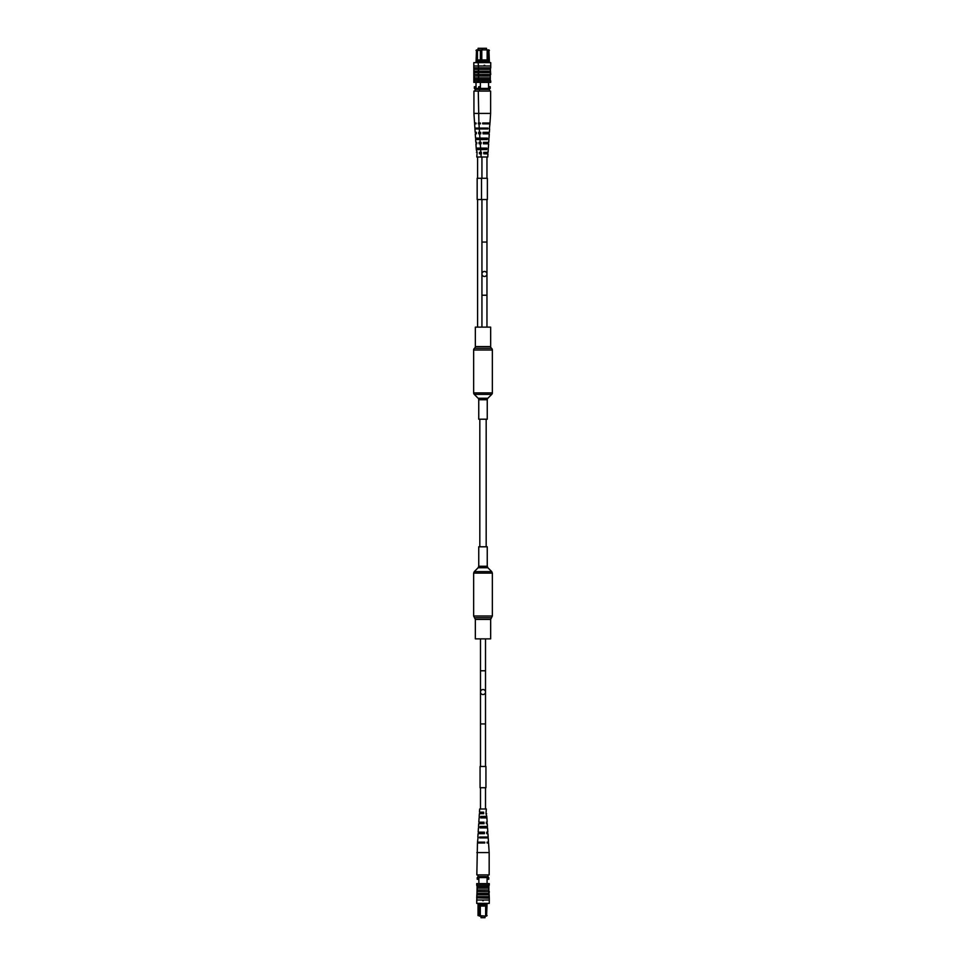 <?xml version="1.0" encoding="UTF-8"?>
<svg xmlns="http://www.w3.org/2000/svg" width="966" height="966" viewBox="0 0 966 966"><rect width="100%" height="100%" fill="white"/><g stroke="black" fill="none" stroke-linecap="round" stroke-linejoin="round"><path stroke-width="1.45" d="M491.73 394.382A2.125 2.125 0 0 0 492.358 392.884L492.358 349.994A2.125 2.125 0 0 0 491.501 348.291A2.125 2.125 0 0 1 490.656 346.589L490.656 327.124L475.344 327.124L475.344 346.589A2.125 2.125 0 0 1 474.499 348.291A2.125 2.125 0 0 0 473.642 349.994L473.642 392.884A2.125 2.125 0 0 0 474.27 394.382L478.122 398.246A2.125 2.125 0 0 1 478.75 399.743L478.75 419.208L487.25 419.208L487.25 399.743A2.125 2.125 0 0 1 487.878 398.246L491.73 394.382L474.27 394.382M490.656 619.411L475.344 619.411L475.344 638.876L490.656 638.876L490.656 619.411L492.358 616.006L492.358 573.116L491.73 571.618L474.27 571.618L478.122 567.754L487.878 567.754L491.73 571.618M483 546.792L487.25 546.792L487.25 566.257L478.75 566.257L478.75 546.792L483 546.792M479.426 91.094L475.079 91.094L475.079 89.415L489.472 89.415L489.472 91.094L479.426 91.094L479.426 88.413L490.221 88.413L490.221 86.747L488.579 86.747L488.579 88.413M484.449 271.446A2.512 2.512 0 0 1 486.961 273.958A2.512 2.512 0 0 0 484.449 271.446A2.512 2.512 0 0 1 486.961 273.958A2.512 2.512 0 0 1 484.449 276.469A2.512 2.512 0 0 0 486.961 273.958A2.512 2.512 0 0 0 484.449 271.446A2.512 2.512 0 0 0 481.937 273.958A2.512 2.512 0 0 0 484.449 276.469A2.512 2.512 0 0 0 486.961 273.958L486.961 295.222L481.937 295.222L481.937 273.958A2.512 2.512 0 0 0 484.449 276.469A2.512 2.512 0 0 1 481.937 273.958A2.512 2.512 0 0 1 484.449 271.446M478.085 49.906L478.085 48.3L482.106 48.3L482.106 49.906M476.021 62.633L476.528 49.906L488.917 49.906L489.412 62.633M480.38 60.786L477.47 60.786L477.47 61.8L480.38 61.8M476.021 82.388L476.021 88.413M476.021 86.747L474.354 86.747L474.354 88.413L479.426 88.413M477.445 49.906L477.445 60.773M480.38 62.633L480.38 50.413L476.021 50.413M477.445 61.812L477.445 62.633M480.38 59.952L477.445 59.952M475.079 89.415L475.079 88.413M478.17 62.633L490.728 62.633L490.728 65.978L473.811 65.978L473.823 62.633L478.17 62.633L478.593 69.335L490.305 69.335L490.305 71.17L490.74 65.978L490.74 67.825L473.811 67.825L473.823 82.388L490.728 82.388L490.728 80.878L474.246 80.878M478.17 72.679L474.246 72.679M478.593 69.335L478.593 74.515L474.246 74.43M478.17 69.335L474.246 69.335M478.17 71.17L474.246 71.17M473.811 67.825L473.811 65.978M478.17 76.024L474.246 76.024M478.17 77.872L474.246 77.872M473.823 68.574L474.246 73.754M473.823 73.754L473.823 74.43M474.246 79.538L474.246 75.903M478.17 79.381L474.246 79.381M480.476 143.825L480.5 142.34M479.728 143.825L479.691 142.34L479.039 142.34L479.1 143.825M480.682 133.839L480.718 132.342L479.522 132.342L479.522 133.839M480.259 153.823L479.909 152.338L480.259 153.823M477.144 148.088L477.192 149.573M476.818 138.09L476.866 139.575M476.492 128.092L476.528 128.949M478.025 128.092L478.061 128.949M478.351 138.09L478.399 139.575M478.677 148.088L478.725 149.573M476.733 142.34L475.827 142.34L476.733 142.34L476.781 143.825L475.924 143.825L476.202 148.088L486.731 148.088L486.647 149.573L476.298 149.573L477.107 152.338L476.48 152.338M476.009 122.996L474.56 122.996L476.009 122.996L476.045 123.841L474.62 123.841L474.898 128.092L487.878 128.092L487.83 128.949L474.946 128.949L475.175 132.342L476.359 132.342L475.175 132.342M476.359 132.342L476.407 133.839L475.272 133.839L475.55 138.09L487.311 138.09L487.226 139.575L475.646 139.575L475.827 142.34M477.107 152.338L476.781 157.011L487.77 157.011L487.975 153.823L483.833 153.823L483.773 152.338L488.072 152.338L488.253 149.573M476.202 148.088L476.371 149.573M475.707 138.09L475.791 139.575M475.139 128.092L475.187 128.949M489.364 128.949L489.931 123.841L482.698 123.841L482.674 122.996L489.991 122.996L490.619 113.42L473.932 113.42L473.932 91.094L475.079 91.094M483.833 149.573L483.918 148.088M484.413 139.575L484.497 138.09M485.017 128.949L485.065 128.092M483.483 128.949L483.531 128.092M482.879 139.575L482.964 138.09M484.159 123.841L484.195 122.996M478.327 122.996L478.351 123.841M478.665 132.342L478.725 133.839M480.645 149.573L480.827 152.338L479.426 152.338L479.486 153.823L481.515 153.823L480.827 152.338L481.466 152.338M479.293 122.996L479.317 123.841M477.59 327.124L477.59 199.539M477.59 178.275L477.59 157.011M482.445 49.906L482.445 48.3L486.453 48.3L486.453 49.906M481.829 60.786L481.829 61.8L487.13 61.8L487.13 60.786L481.793 60.773L481.793 50.413L480.38 50.413L480.875 49.906M480.38 82.388L480.38 88.413M488.579 82.388L488.579 86.747M489.412 50.413L488.579 50.413L488.579 62.633M480.38 86.747L478.701 86.747L478.701 88.413M488.072 49.906L481.793 49.906M487.13 60.786L487.154 49.906M487.13 61.8L487.154 62.633M481.829 61.8L481.793 62.633M487.154 59.952L481.793 59.952M484.111 65.314L484.787 65.314M490.619 113.42L490.619 91.094L489.472 91.094L489.472 88.413M478.593 71.17L490.305 71.17L490.305 76.024L478.593 76.024L478.593 80.878M490.305 76.024L490.305 79.381L478.593 79.381M490.305 75.903L490.305 80.878M490.305 77.872L478.593 77.872M490.305 72.679L478.593 72.679M490.305 68.574L490.728 74.515L478.593 74.515L478.593 76.024M478.17 80.878L478.17 82.388M478.17 68.574L478.593 73.754M478.17 73.754L478.593 74.515M478.593 79.538L478.593 75.903M484.823 143.825L484.847 142.34L484.051 142.34L484.075 143.825M485.234 123.841L485.258 122.996M485.029 133.839L485.065 132.342M484.606 153.823L484.256 152.338L484.606 153.823M481.491 148.088L481.539 149.573M481.165 138.09L481.213 139.575M480.851 128.092L480.875 128.949M482.384 128.092L482.408 128.949M482.698 138.09L482.746 139.575M483.024 148.088L483.072 149.573M481.08 142.34L480.174 142.34L481.08 142.34L481.14 143.825L480.271 143.825L480.718 149.573M480.356 122.996L478.907 122.996L480.356 122.996L480.392 123.841L478.967 123.841L479.245 128.092M479.293 128.949L479.522 132.342L480.706 132.342L480.766 133.839L479.619 133.839L479.897 138.09M480.054 138.09L480.138 139.575M479.486 128.092L479.534 128.949M488.18 149.573L488.265 148.088M488.76 139.575L488.844 138.09M488.506 123.841L488.542 122.996M489.605 128.949L489.376 132.342L483.024 132.342L483.072 133.839L489.279 133.839L489.001 138.09M488.144 133.839L488.192 132.342M488.905 139.575L488.724 142.34L483.398 142.34L483.447 143.825L488.627 143.825L488.349 148.088M487.77 143.825L487.818 142.34M487.383 153.823L487.444 152.338M486.49 128.949L486.514 128.092M486.152 139.575L486.2 138.09M485.826 149.573L485.874 148.088M483.64 122.996L483.664 123.841M487.552 123.841L487.564 122.996M483.833 132.342L483.869 133.839M487.347 133.839L487.383 132.342M487.142 143.825L487.166 142.34M486.924 153.823L486.949 152.338M478.085 837.051L477.518 842.159L484.751 842.159L484.775 843.004L477.458 843.004L476.83 874.906L477.977 874.906L477.977 876.585L477.977 874.906L488.023 874.906L488.023 876.585L477.977 876.585L477.228 879.253L478.87 879.253L478.87 883.612L478.87 877.587M476.721 903.367L476.721 900.022L489.291 900.022L489.279 903.367L476.721 903.367L477.144 885.122L489.279 885.122L489.279 883.612L476.721 883.612L476.721 885.122L476.721 883.612M483 689.531A2.512 2.512 0 0 1 485.512 692.042A2.512 2.512 0 0 0 483 689.531A2.512 2.512 0 0 0 480.488 692.042A2.512 2.512 0 0 0 483 694.554A2.512 2.512 0 0 0 485.512 692.042A2.512 2.512 0 0 0 483 689.531A2.512 2.512 0 0 0 480.488 692.042A2.512 2.512 0 0 1 483 689.531A2.512 2.512 0 0 1 485.512 692.042A2.512 2.512 0 0 0 483 689.531M485.004 916.094L485.004 917.7L480.996 917.7L480.996 916.094M487.081 903.367L486.574 916.094L478.037 915.587L478.037 903.367M485.62 905.214L485.62 904.2L480.319 904.2L480.319 905.214L485.656 905.227L485.656 915.587L487.081 915.587M487.081 883.612L487.081 877.587M478.037 915.587L478.87 915.587L478.87 903.367M487.081 879.253L488.748 879.253L488.748 877.587L477.977 877.587M477.228 879.253L477.228 877.587M479.377 916.094L485.656 916.094M480.319 905.214L480.295 916.094M480.319 904.2L480.295 903.367M485.62 904.2L485.656 903.367M480.295 906.048L485.656 906.048M483.338 900.686L482.662 900.686M476.83 852.58L489.17 852.58L489.17 874.906L488.023 874.906L488.023 877.587M476.721 897.426L477.144 889.976L488.856 889.976L488.856 885.122M477.144 889.976L477.144 886.619L488.856 886.619M477.144 886.619L476.721 885.122M477.144 888.128L488.856 888.128M476.721 897.849L489.291 898.175L488.856 889.976M477.144 896.665L488.856 896.665M477.144 894.83L488.856 894.83M477.144 893.321L488.856 893.321M477.144 891.485L488.856 891.57M489.291 898.175L489.291 900.022M489.279 897.426L488.856 892.246M489.279 892.246L489.279 891.57M488.856 886.462L488.856 890.097M482.626 822.175L482.602 823.66L483.398 823.66L483.374 822.175M482.215 842.159L482.191 843.004M482.42 832.161L482.384 833.658M482.843 812.177L483.193 813.662L482.843 812.177M485.958 817.912L485.91 816.427M486.284 827.91L486.236 826.425M486.61 837.908L486.574 837.051M485.065 837.908L485.041 837.051M484.751 827.91L484.703 826.425M484.425 817.912L484.377 816.427M486.369 823.66L487.275 823.66L486.369 823.66L486.309 822.175L487.178 822.175L486.9 817.912L480.718 817.912L480.802 816.427L486.804 816.427L485.995 813.662L486.623 813.662M487.093 843.004L488.542 843.004L487.093 843.004L487.057 842.159L488.482 842.159L488.204 837.908L479.571 837.908L479.619 837.051L488.156 837.051L487.927 833.658L486.743 833.658L487.927 833.658M486.743 833.658L486.695 832.161L487.83 832.161L487.552 827.91L480.138 827.91L480.223 826.425L487.456 826.425L487.275 823.66M485.995 813.662L486.321 808.989L479.679 808.989L479.474 812.177L483.616 812.177L483.676 813.662L479.377 813.662L479.196 816.427M486.9 817.912L486.731 816.427M487.395 827.91L487.311 826.425M487.963 837.908L487.915 837.051M479.269 816.427L479.184 817.912M478.689 826.425L478.605 827.91M478.943 842.159L478.907 843.004M477.844 837.051L478.073 833.658L484.437 833.658L484.377 832.161L478.17 832.161L478.448 827.91M479.305 832.161L479.257 833.658M478.544 826.425L478.725 823.66L484.051 823.66L484.002 822.175L478.822 822.175L479.1 817.912M479.691 822.175L479.631 823.66M480.066 812.177L480.005 813.662M480.959 837.051L480.935 837.908M481.297 826.425L481.249 827.91M481.623 816.427L481.575 817.912M483.809 843.004L483.785 842.159M479.897 842.159L479.885 843.004M483.616 833.658L483.58 832.161M480.102 832.161L480.078 833.658M480.319 822.175L480.283 823.66M480.525 812.177L480.5 813.662M481.515 178.275L487.383 178.275L487.383 199.539L481.515 199.539L481.515 178.275L477.168 178.275L477.168 199.539L481.515 199.539M482.445 766.461L485.934 766.461L485.934 787.725L480.066 787.725L480.066 766.461L482.445 766.461M490.656 346.589L475.344 346.589M491.501 348.291L474.499 348.291M492.358 349.994L473.642 349.994M492.358 392.884L473.642 392.884M487.878 398.246L478.122 398.246M487.25 399.743L478.75 399.743M475.344 619.411L474.499 617.709L491.501 617.709M474.499 617.709L473.642 616.006L492.358 616.006M473.642 616.006L473.642 573.116L492.358 573.116M481.937 273.958L481.937 242.068L486.961 242.068L486.961 199.539M483 694.554A2.512 2.512 0 0 0 485.512 692.042L485.512 723.932L480.488 723.932L480.488 766.461M485.512 638.876L485.512 670.778L480.488 670.778L480.488 723.932M479.824 419.208L479.824 546.792M486.176 419.208L486.176 546.792M478.122 567.754L478.75 566.257M487.878 567.754L487.25 566.257M473.642 573.116L474.27 571.618M474.56 122.996L473.932 113.42M481.128 157.011L480.923 153.823M480.174 142.34L479.993 139.575M478.907 122.996L478.279 91.094M486.961 178.275L486.961 157.011M486.961 327.124L486.961 295.222M481.937 242.068L481.937 199.539M481.937 178.275L481.937 157.011M486.961 242.068L486.961 273.958M481.937 327.124L481.937 295.222M488.542 843.004L489.17 852.58M480.488 787.725L480.488 808.989M480.488 638.876L480.488 670.778M485.512 723.932L485.512 766.461M485.512 787.725L485.512 808.989M485.512 670.778L485.512 692.042"/></g></svg>
